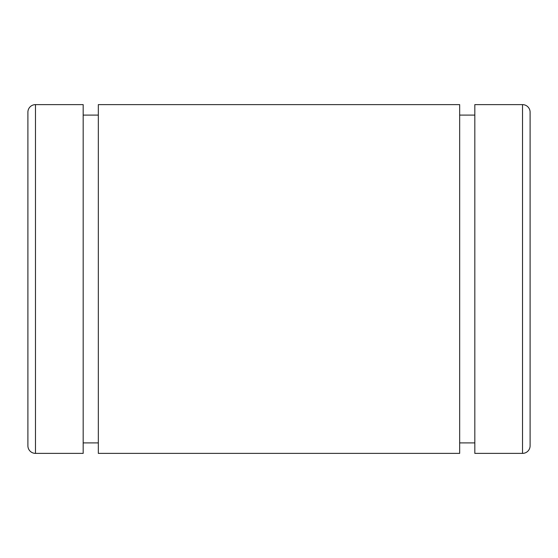 <?xml version="1.0" encoding="UTF-8"?>
<svg xmlns="http://www.w3.org/2000/svg" width="558" height="558" viewBox="0 0 558 558"><rect width="100%" height="100%" fill="white"/><g stroke="black" fill="none" stroke-linecap="round" stroke-linejoin="round"><path stroke-width="0.84" d="M27.9 445.8L27.9 112.2L27.9 445.8A7.575 7.575 0 0 0 35.475 453.375L83.177 453.375L83.177 104.625L35.475 104.625L35.475 453.375M530.1 112.2A7.575 7.575 0 0 0 522.525 104.625L474.823 104.625L474.823 453.375L522.525 453.375A7.575 7.575 0 0 0 530.1 445.8L530.1 112.2L530.1 445.8M459.666 442.906L474.823 442.906M459.666 115.094L474.823 115.094M98.334 104.625L98.334 453.375L459.666 453.375L459.666 104.625L98.334 104.625M83.177 442.906L98.334 442.906M83.177 115.094L98.334 115.094M27.9 112.2A7.575 7.575 0 0 1 35.475 104.625M522.525 104.625L522.525 453.375"/></g></svg>
